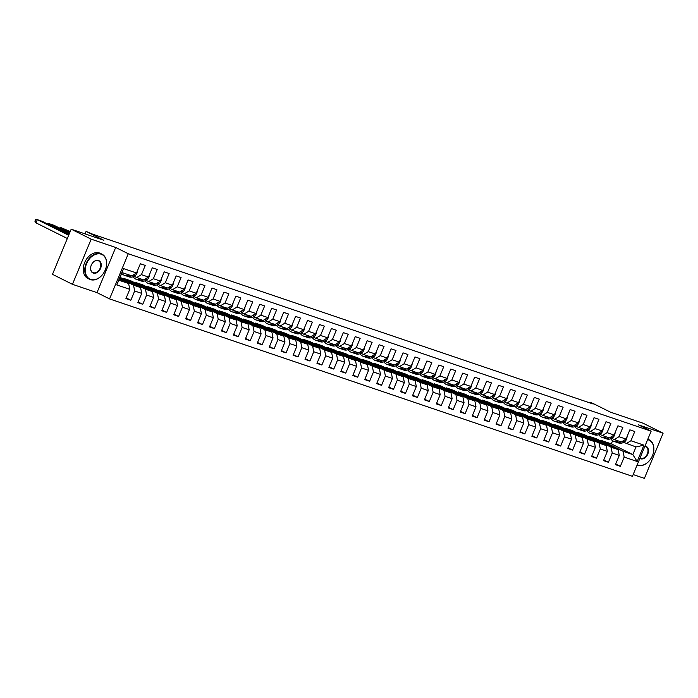<?xml version="1.0" encoding="UTF-8"?>
<svg xmlns="http://www.w3.org/2000/svg" width="698" height="698" viewBox="0 0 698 698"><rect width="100%" height="100%" fill="white"/><g stroke="black" fill="none" stroke-linecap="round" stroke-linejoin="round"><path stroke-width="1.05" d="M72.461 284.313L96.987 292.628L115.694 247.476L91.168 239.152L72.461 284.313L52.481 274.34L71.187 229.18L103.828 240.252L86.09 231.396L85.06 233.882M91.168 239.152L71.187 229.18M633.173 474.561L644.394 478.366L663.1 433.205L643.12 423.232L610.48 412.16L592.742 403.304L589.679 402.266L589.478 402.755M109.56 298.91L632.44 476.324L651.147 431.163L128.266 253.749L109.56 298.91L96.987 292.628M601.257 441.18L601.528 440.534L623.035 451.274L632.833 454.599L637.187 461.491L624.178 457.077L620.348 466.325L615.715 464.013M601.528 440.534L611.317 443.858L632.833 454.599L636 446.947L623.68 442.358M623.035 451.274L624.178 457.077M589.313 437.131L589.583 436.477L611.099 447.217L618.14 449.608L619.274 455.41L615.444 464.659L620.348 466.325M619.274 455.41L612.233 453.028L608.403 462.277L603.779 459.965M577.377 433.074L577.647 432.428L599.163 443.169L606.204 445.56L607.339 451.362L603.508 460.61L608.403 462.277M607.339 451.362L600.297 448.971L596.467 458.22L591.834 455.907M565.441 429.026L565.712 428.38L587.219 439.121L594.26 441.502L595.403 447.313L591.564 456.562L596.467 458.22M595.403 447.313L588.362 444.923L584.523 454.171L579.898 451.859M553.497 424.977L553.767 424.323L575.283 435.063L582.324 437.454L583.458 443.256L579.628 452.505L584.523 454.171M583.458 443.256L576.417 440.874L572.587 450.123L567.954 447.811M541.561 420.929L541.831 420.275L563.347 431.015L570.388 433.406L571.522 439.208L567.692 448.456L572.587 450.123M571.522 439.208L564.481 436.817L560.651 446.066L556.018 443.754M529.625 416.872L529.887 416.226L551.403 426.967L558.444 429.357L559.578 435.159L555.748 444.408L560.651 446.066M559.578 435.159L552.537 432.769L548.707 442.017L544.082 439.705M517.68 412.823L517.951 412.178L539.467 422.909L546.508 425.3L547.642 431.111L543.812 440.359L548.707 442.017M547.642 431.111L540.601 428.72L536.771 437.969L532.138 435.657M505.745 408.775L506.015 408.121L527.522 418.861L534.563 421.252L535.706 427.054L531.876 436.302L536.771 437.969M535.706 427.054L528.665 424.663L524.835 433.912L520.202 431.608M493.8 404.718L494.071 404.072L515.586 414.813L522.628 417.203L523.762 423.005L519.931 432.254L524.835 433.912M523.762 423.005L516.721 420.615L512.89 429.863L508.266 427.551M481.864 400.669L482.135 400.024L503.651 410.764L510.692 413.146L511.826 418.957L507.996 428.206L512.89 429.863M511.826 418.957L504.785 416.566L500.955 425.815L496.322 423.503M469.929 396.621L470.19 395.967L491.706 406.707L498.747 409.098L499.881 414.9L496.051 424.148L500.955 425.815M499.881 414.9L492.84 412.518L489.01 421.767L484.386 419.454M457.984 392.564L458.254 391.918L479.77 402.659L486.811 405.049L487.946 410.852L484.115 420.1L489.01 421.767M487.946 410.852L480.905 408.461L477.074 417.709L472.441 415.397M446.048 388.516L446.319 387.87L467.826 398.61L474.867 401.001L476.01 406.803L472.18 416.052L477.074 417.709M476.01 406.803L468.969 404.412L465.138 413.661L460.505 411.349M434.104 384.467L434.374 383.813L455.89 394.553L462.931 396.944L464.065 402.755L460.235 412.003L465.138 413.661M464.065 402.755L457.024 400.364L453.194 409.613L448.57 407.3M422.168 380.419L422.438 379.764L443.954 390.505L450.995 392.895L452.13 398.698L448.299 407.946L453.194 409.613M452.13 398.698L445.088 396.307L441.258 405.555L436.625 403.252M410.232 376.362L410.494 375.716L432.01 386.456L439.051 388.847L440.185 394.649L436.355 403.898L441.258 405.555M440.185 394.649L433.144 392.259L429.314 401.507L424.689 399.195M398.288 372.313L398.558 371.668L420.074 382.408L427.115 384.79L428.249 390.601L424.419 399.849L429.314 401.507M428.249 390.601L421.208 388.21L417.378 397.459L412.745 395.147M386.352 368.265L386.622 367.61L408.129 378.351L415.17 380.742L416.313 386.544L412.483 395.792L417.378 397.459M416.313 386.544L409.272 384.162L405.442 393.41L400.809 391.098M374.407 364.208L374.678 363.562L396.194 374.303L403.235 376.693L404.369 382.495L400.539 391.744L405.442 393.41M404.369 382.495L397.328 380.105L393.498 389.353L388.873 387.041M362.471 360.159L362.742 359.514L384.258 370.254L391.299 372.636L392.433 378.447L388.603 387.695L393.498 389.353M392.433 378.447L385.392 376.056L381.562 385.305L376.929 382.993M350.536 356.111L350.806 355.457L372.313 366.197L379.354 368.588L380.497 374.39L376.658 383.638L381.562 385.305M380.497 374.39L373.456 372.008L369.617 381.256L364.993 378.944M338.591 352.054L338.862 351.408L360.377 362.149L367.418 364.539L368.553 370.341L364.722 379.59L369.617 381.256M368.553 370.341L361.512 367.951L357.681 377.199L353.048 374.887M326.655 348.005L326.926 347.36L348.442 358.1L355.483 360.491L356.617 366.293L352.787 375.541L357.681 377.199M356.617 366.293L349.576 363.902L345.746 373.151L341.113 370.839M314.719 343.957L314.981 343.303L336.497 354.043L343.538 356.434L344.672 362.245L340.842 371.493L345.746 373.151M344.672 362.245L337.631 359.854L333.801 369.102L329.177 366.79M302.775 339.909L303.045 339.254L324.561 349.995L331.602 352.385L332.737 358.187L328.906 367.436L333.801 369.102M332.737 358.187L325.696 355.797L321.865 365.045L317.232 362.742M290.839 335.851L291.11 335.206L312.617 345.946L319.658 348.337L320.801 354.139L316.962 363.388L321.865 365.045M320.801 354.139L313.76 351.748L309.921 360.997L305.296 358.685M278.895 331.803L279.165 331.157L300.681 341.898L307.722 344.28L308.856 350.091L305.026 359.339L309.921 360.997M308.856 350.091L301.815 347.7L297.985 356.948L293.361 354.636M266.959 327.755L267.229 327.1L288.745 337.841L295.786 340.231L296.92 346.034L293.09 355.282L297.985 356.948M296.92 346.034L289.879 343.652L286.049 352.9L281.416 350.588M255.023 323.698L255.285 323.052L276.801 333.792L283.842 336.183L284.976 341.985L281.146 351.234L286.049 352.9M284.976 341.985L277.935 339.594L274.105 348.843L269.48 346.531M243.079 319.649L243.349 319.003L264.865 329.744L271.906 332.126L273.04 337.937L269.21 347.185L274.105 348.843M273.04 337.937L265.999 335.546L262.169 344.795L257.536 342.482M231.143 315.601L231.413 314.946L252.92 325.687L259.961 328.077L261.104 333.88L257.274 343.128L262.169 344.795M261.104 333.88L254.063 331.498L250.233 340.746L245.6 338.434M219.198 311.552L219.469 310.898L240.984 321.638L248.026 324.029L249.16 329.831L245.33 339.08L250.233 340.746M249.16 329.831L242.119 327.441L238.288 336.689L233.664 334.386M207.262 307.495L207.533 306.85L229.049 317.59L236.09 319.981L237.224 325.783L233.394 335.031L238.288 336.689M237.224 325.783L230.183 323.392L226.353 332.641L221.72 330.329M195.327 303.447L195.588 302.801L217.104 313.533L224.145 315.924L225.28 321.734L221.449 330.983L226.353 332.641M225.28 321.734L218.238 319.344L214.408 328.592L209.784 326.28M183.382 299.398L183.653 298.744L205.168 309.484L212.209 311.875L213.344 317.677L209.513 326.926L214.408 328.592M213.344 317.677L206.303 315.287L202.472 324.535L197.839 322.232M171.446 295.341L171.717 294.696L193.224 305.436L200.265 307.827L201.408 313.629L197.578 322.877L202.472 324.535M201.408 313.629L194.367 311.238L190.537 320.487L185.904 318.175M159.502 291.293L159.772 290.647L181.288 301.388L188.329 303.77L189.463 309.58L185.633 318.829L190.537 320.487M189.463 309.58L182.422 307.19L178.592 316.438L173.968 314.126M147.566 287.244L147.836 286.59L169.352 297.331L176.393 299.721L177.528 305.523L173.697 314.772L178.592 316.438M177.528 305.523L170.487 303.141L166.656 312.39L162.023 310.078M135.63 283.187L135.892 282.542L157.408 293.282L164.449 295.673L165.583 301.475L161.753 310.723L166.656 312.39M165.583 301.475L158.542 299.084L154.712 308.333L150.087 306.021M123.686 279.139L123.956 278.493L145.472 289.234L152.513 291.624L153.647 297.427L149.817 306.675L154.712 308.333M153.647 297.427L146.606 295.036L142.776 304.284L138.143 301.972M119.646 278.249L133.536 285.177L140.577 287.567L141.711 293.378L137.881 302.627L142.776 304.284M141.711 293.378L134.67 290.987L130.84 300.236L126.207 297.924M129.767 289.321L116.758 284.906L123.52 268.582L136.529 272.997L131.8 275.876L122.002 272.552L118.834 280.195L128.633 283.519L129.767 289.321L125.937 298.57L130.84 300.236M141.432 274.654L148.473 277.045L143.744 279.924L136.703 277.534L141.432 274.654L145.263 265.406L140.368 263.748L136.529 272.997M153.368 278.711L160.409 281.102L155.68 283.973L148.639 281.582L153.368 278.711L157.198 269.463L152.304 267.796L148.473 277.045M165.313 282.76L172.354 285.15L167.616 288.021L160.575 285.639L165.313 282.76L169.143 273.511L164.239 271.854L160.409 281.102M177.248 286.808L184.289 289.199L179.561 292.078L172.519 289.687L177.248 286.808L181.079 277.56L176.184 275.902L172.354 285.15M189.184 290.865L196.225 293.247L191.496 296.127L184.455 293.736L189.184 290.865L193.014 281.617L188.12 279.95L184.289 289.199M201.129 294.914L208.17 297.304L203.432 300.175L196.391 297.784L201.129 294.914L204.959 285.665L200.056 283.999L196.225 293.247M213.065 298.962L220.106 301.353L215.377 304.232L208.336 301.841L213.065 298.962L216.895 289.714L212 288.056L208.17 297.304M225.009 303.011L232.05 305.401L227.312 308.28L220.271 305.89L225.009 303.011L228.839 293.762L223.936 292.104L220.106 301.353M236.945 307.068L243.986 309.458L239.257 312.329L232.216 309.938L236.945 307.068L240.775 297.819L235.88 296.153L232.05 305.401M248.881 311.116L255.922 313.507L251.193 316.377L244.152 313.995L248.881 311.116L252.711 301.868L247.816 300.21L243.986 309.458M260.825 315.164L267.866 317.555L263.129 320.434L256.087 318.044L260.825 315.164L264.655 305.916L259.752 304.258L255.922 313.507M272.761 319.222L279.802 321.604L275.073 324.483L268.032 322.092L272.761 319.222L276.591 309.973L271.697 308.307L267.866 317.555M284.705 323.27L291.747 325.661L287.009 328.531L279.968 326.149L284.705 323.27L288.536 314.021L283.632 312.355L279.802 321.604M296.641 327.318L303.682 329.709L298.953 332.588L291.912 330.198L296.641 327.318L300.472 318.07L295.577 316.412L291.747 325.661M308.577 331.376L315.618 333.757L310.889 336.637L303.848 334.246L308.577 331.376L312.407 322.127L307.513 320.461L303.682 329.709M320.522 335.424L327.563 337.815L322.825 340.685L315.784 338.294L320.522 335.424L324.352 326.175L319.448 324.509L315.618 333.757M332.457 339.472L339.498 341.863L334.77 344.742L327.728 342.352L332.457 339.472L336.288 330.224L331.393 328.566L327.563 337.815M344.393 343.521L351.434 345.911L346.705 348.791L339.664 346.4L344.393 343.521L348.232 334.272L343.329 332.614L339.498 341.863M356.338 347.578L363.379 349.968L358.65 352.839L351.609 350.448L356.338 347.578L360.168 338.329L355.273 336.663L351.434 345.911M368.274 351.626L375.315 354.017L370.586 356.887L363.545 354.505L368.274 351.626L372.104 342.378L367.209 340.72L363.379 349.968M380.218 355.675L387.259 358.065L382.521 360.945L375.48 358.554L380.218 355.675L384.048 346.426L379.145 344.768L375.315 354.017M392.154 359.732L399.195 362.114L394.466 364.993L387.425 362.602L392.154 359.732L395.984 350.483L391.089 348.817L387.259 358.065M404.09 363.78L411.131 366.171L406.402 369.041L399.361 366.651L404.09 363.78L407.92 354.532L403.025 352.865L399.195 362.114M416.034 367.829L423.075 370.219L418.346 373.098L411.305 370.708L416.034 367.829L419.864 358.58L414.961 356.922L411.131 366.171M427.97 371.886L435.011 374.268L430.282 377.147L423.241 374.756L427.97 371.886L431.8 362.628L426.906 360.971L423.075 370.219M439.915 375.934L446.956 378.325L442.218 381.195L435.177 378.805L439.915 375.934L443.745 366.686L438.841 365.019L435.011 374.268M451.85 379.982L458.891 382.373L454.162 385.244L447.121 382.862L451.85 379.982L455.681 370.734L450.786 369.076L446.956 378.325M463.786 384.031L470.827 386.422L466.098 389.301L459.057 386.91L463.786 384.031L467.616 374.782L462.722 373.125L458.891 382.373M475.731 388.088L482.772 390.479L478.034 393.349L470.993 390.959L475.731 388.088L479.561 378.839L474.657 377.173L470.827 386.422M487.666 392.136L494.708 394.527L489.979 397.398L482.937 395.016L487.666 392.136L491.497 382.888L486.602 381.221L482.772 390.479M499.611 396.185L506.652 398.575L501.914 401.455L494.873 399.064L499.611 396.185L503.441 386.936L498.538 385.279L494.708 394.527M511.547 400.242L518.588 402.624L513.859 405.503L506.818 403.112L511.547 400.242L515.377 390.993L510.482 389.327L506.652 398.575M523.483 404.29L530.524 406.681L525.795 409.552L518.754 407.161L523.483 404.29L527.313 395.042L522.418 393.375L518.588 402.624M535.427 408.339L542.468 410.729L537.73 413.609L530.689 411.218L535.427 408.339L539.257 399.09L534.354 397.432L530.524 406.681M547.363 412.387L554.404 414.778L549.675 417.657L542.634 415.266L547.363 412.387L551.193 403.139L546.298 401.481L542.468 410.729M559.299 416.444L566.34 418.835L561.611 421.705L554.57 419.315L559.299 416.444L563.138 407.196L558.234 405.529L554.404 414.778M571.243 420.493L578.284 422.883L573.555 425.754L566.514 423.372L571.243 420.493L575.073 411.244L570.179 409.586L566.34 418.835M583.179 424.541L590.22 426.932L585.491 429.811L578.45 427.42L583.179 424.541L587.009 415.293L582.115 413.635L578.284 422.883M595.124 428.598L602.165 430.98L597.427 433.859L590.386 431.469L595.124 428.598L598.954 419.35L594.05 417.683L590.22 426.932M607.059 432.647L614.1 435.037L609.371 437.908L602.33 435.526L607.059 432.647L610.89 423.398L605.995 421.732L602.165 430.98M618.995 436.695L626.036 439.086L621.307 441.965L614.266 439.574L618.995 436.695L622.825 427.446L617.931 425.789L614.1 435.037M626.211 443.623L630.94 440.752L634.77 431.504L629.866 429.837L626.036 439.086M630.94 440.752L643.949 445.158L637.187 461.491M86.09 231.396L92.642 234.179L593.169 404.011L589.679 402.266M614.266 439.574L611.736 438.309M589.583 436.477L596.624 438.868L618.14 449.608M611.099 447.217L612.233 453.028M602.33 435.526L599.8 434.261M577.647 432.428L584.688 434.819L606.204 445.56M599.163 443.169L600.297 448.971M590.386 431.469L587.864 430.212M565.712 428.38L572.753 430.771L594.26 441.502M587.219 439.121L588.362 444.923M578.45 427.42L575.92 426.155M553.767 424.323L560.808 426.714L582.324 437.454M575.283 435.063L576.417 440.874M566.514 423.372L563.984 422.107M541.831 420.275L548.872 422.665L570.388 433.406M563.347 431.015L564.481 436.817M554.57 419.315L552.039 418.058M529.887 416.226L536.928 418.617L558.444 429.357M551.403 426.967L552.537 432.769M542.634 415.266L540.104 414.001M517.951 412.178L524.992 414.56L546.508 425.3M539.467 422.909L540.601 428.72M530.689 411.218L528.168 409.953M506.015 408.121L513.056 410.511L534.563 421.252M527.522 418.861L528.665 424.663M518.754 407.161L516.223 405.904M494.071 404.072L501.112 406.463L522.628 417.203M515.586 414.813L516.721 420.615M506.818 403.112L504.288 401.847M482.135 400.024L489.176 402.406L510.692 413.146M503.651 410.764L504.785 416.566M494.873 399.064L492.343 397.799M470.19 395.967L477.231 398.357L498.747 409.098M491.706 406.707L492.84 412.518M482.937 395.016L480.407 393.751M458.254 391.918L465.296 394.309L486.811 405.049M479.77 402.659L480.905 408.461M470.993 390.959L468.471 389.702M446.319 387.87L453.36 390.261L474.867 401.001M467.826 398.61L468.969 404.412M459.057 386.91L456.527 385.645M434.374 383.813L441.415 386.203L462.931 396.944M455.89 394.553L457.024 400.364M447.121 382.862L444.591 381.597M422.438 379.764L429.479 382.155L450.995 392.895M443.954 390.505L445.088 396.307M435.177 378.805L432.647 377.548M410.494 375.716L417.535 378.107L439.051 388.847M432.01 386.456L433.144 392.259M423.241 374.756L420.711 373.491M398.558 371.668L405.599 374.049L427.115 384.79M420.074 382.408L421.208 388.21M411.305 370.708L408.775 369.443M386.622 367.61L393.663 370.001L415.17 380.742M408.129 378.351L409.272 384.162M399.361 366.651L396.83 365.394M374.678 363.562L381.719 365.953L403.235 376.693M396.194 374.303L397.328 380.105M387.425 362.602L384.895 361.346M362.742 359.514L369.783 361.896L391.299 372.636M384.258 370.254L385.392 376.056M375.48 358.554L372.959 357.289M350.806 355.457L357.847 357.847L379.354 368.588M372.313 366.197L373.456 372.008M363.545 354.505L361.014 353.24M338.862 351.408L345.903 353.799L367.418 364.539M360.377 362.149L361.512 367.951M351.609 350.448L349.079 349.192M326.926 347.36L333.967 349.75L355.483 360.491M348.442 358.1L349.576 363.902M339.664 346.4L337.134 345.135M314.981 343.303L322.022 345.693L343.538 356.434M336.497 354.043L337.631 359.854M327.728 342.352L325.198 341.086M303.045 339.254L310.087 341.645L331.602 352.385M324.561 349.995L325.696 355.797M315.784 338.294L313.262 337.038M291.11 335.206L298.151 337.596L319.658 348.337M312.617 345.946L313.76 351.748M303.848 334.246L301.318 332.981M279.165 331.157L286.206 333.539L307.722 344.28M300.681 341.898L301.815 347.7M291.912 330.198L289.382 328.933M267.229 327.1L274.27 329.491L295.786 340.231M288.745 337.841L289.879 343.652M279.968 326.149L277.438 324.884M255.285 323.052L262.326 325.442L283.842 336.183M276.801 333.792L277.935 339.594M268.032 322.092L265.502 320.836M243.349 319.003L250.39 321.394L271.906 332.126M264.865 329.744L265.999 335.546M256.087 318.044L253.566 316.779M231.413 314.946L238.454 317.337L259.961 328.077M252.92 325.687L254.063 331.498M244.152 313.995L241.621 312.73M219.469 310.898L226.51 313.289L248.026 324.029M240.984 321.638L242.119 327.441M232.216 309.938L229.686 308.682M207.533 306.85L214.574 309.24L236.09 319.981M229.049 317.59L230.183 323.392M220.271 305.89L217.741 304.625M195.588 302.801L202.629 305.183L224.145 315.924M217.104 313.533L218.238 319.344M208.336 301.841L205.805 300.576M183.653 298.744L190.694 301.135L212.209 311.875M205.168 309.484L206.303 315.287M196.391 297.784L193.869 296.528M171.717 294.696L178.758 297.086L200.265 307.827M193.224 305.436L194.367 311.238M184.455 293.736L181.925 292.471M159.772 290.647L166.813 293.029L188.329 303.77M181.288 301.388L182.422 307.19M172.519 289.687L169.989 288.422M147.836 286.59L154.877 288.981L176.393 299.721M169.352 297.331L170.487 303.141M160.575 285.639L158.045 284.374M135.892 282.542L142.933 284.932L164.449 295.673M157.408 293.282L158.542 299.084M148.639 281.582L146.109 280.326M123.956 278.493L130.997 280.884L152.513 291.624M145.472 289.234L146.606 295.036M136.703 277.534L134.173 276.268M120.03 277.315L140.577 287.567M133.536 285.177L134.67 290.987M123.52 268.582L122.002 272.552M115.694 247.476L128.266 253.749M663.1 433.205L638.574 424.89L651.147 431.163M611.317 443.858L612.617 440.735M119.375 278.895L128.633 283.519M118.834 280.195L116.758 284.906M643.949 445.158L636 446.947M68.919 234.668L42.072 221.266L37.282 219.634L35.546 219.661L34.9 221.205L35.999 222.863L67.331 238.498M126.774 276.085A10.871 7.538 -71.3 0 0 127.08 276.199A10.871 7.538 -71.3 0 0 131.625 275.815M127.08 276.199L129.147 276.905A10.871 7.538 -71.3 0 0 135.046 275.719A4.825 3.342 -71.3 0 0 137.506 270.658M121.696 273.284A10.871 7.538 -71.3 0 0 124.401 275.291A10.871 7.538 -71.3 0 0 128.947 274.907M124.401 275.291L126.469 275.989A10.871 7.538 -71.3 0 0 131.015 275.605M68.657 235.296L37.326 219.661L35.999 222.863M101.14 254.185A13.681 9.816 116.5 0 0 86.587 263.626A13.681 9.816 116.5 0 0 90.696 279.401A13.681 9.816 116.5 0 0 105.258 269.96A13.681 9.816 116.5 0 0 101.14 254.185M90.356 279.61A14.012 10.06 -63.5 0 1 89.449 279.226A14.012 10.06 -63.5 0 1 86.421 262.814A14.012 10.06 -63.5 0 1 101.062 253.775A14.012 10.06 -63.5 0 1 101.969 254.151A14.012 10.06 -63.5 0 1 105.005 270.562A14.012 10.06 -63.5 0 1 90.356 279.61M98.531 260.494A6.84 4.912 -63.5 0 1 100.591 268.381A6.84 4.912 -63.5 0 1 93.305 273.101A6.84 4.912 -63.5 0 1 91.255 265.214A6.84 4.912 -63.5 0 1 98.531 260.494M93.227 272.682A6.5 4.668 116.5 0 0 100.023 268.486A6.5 4.668 116.5 0 0 98.619 260.877A6.5 4.668 116.5 0 0 98.191 260.694A6.5 4.668 116.5 0 0 91.394 264.891A6.5 4.668 116.5 0 0 92.808 272.508A6.5 4.668 116.5 0 0 93.227 272.682M89.449 279.226L87.913 278.458A14.012 10.06 -63.5 0 1 84.877 262.047A14.012 10.06 -63.5 0 1 99.526 253.008A14.012 10.06 -63.5 0 1 100.433 253.383L101.969 254.151M637.213 464.789A13.681 9.816 116.5 0 0 637.911 465.069A13.681 9.816 116.5 0 0 652.473 455.637A13.681 9.816 116.5 0 0 648.355 439.862A13.681 9.816 116.5 0 0 647.631 439.653M647.779 439.295A14.012 10.06 -63.5 0 1 648.276 439.443A14.012 10.06 -63.5 0 1 649.184 439.819A14.012 10.06 -63.5 0 1 652.22 456.239A14.012 10.06 -63.5 0 1 637.571 465.278A14.012 10.06 -63.5 0 1 637.091 465.095M645.004 445.996A6.84 4.912 -63.5 0 1 645.746 446.162A6.84 4.912 -63.5 0 1 647.805 454.049A6.84 4.912 -63.5 0 1 640.52 458.769A6.84 4.912 -63.5 0 1 639.839 458.455M639.961 458.15A6.5 4.668 116.5 0 0 640.022 458.176A6.5 4.668 116.5 0 0 640.441 458.35A6.5 4.668 116.5 0 0 647.238 454.162A6.5 4.668 116.5 0 0 645.825 446.546A6.5 4.668 116.5 0 0 645.406 446.371A6.5 4.668 116.5 0 0 644.9 446.24M69.573 233.088L54.016 225.314L49.218 223.683L47.394 223.918M138.719 280.134A10.871 7.538 -71.3 0 0 139.015 280.247A10.871 7.538 -71.3 0 0 143.57 279.863M139.015 280.247L141.083 280.954A10.871 7.538 -71.3 0 0 146.981 279.776A4.825 3.342 -71.3 0 0 149.442 274.707M133.222 276.722A10.871 7.538 -71.3 0 0 136.337 279.34A10.871 7.538 -71.3 0 0 140.891 278.956M136.337 279.34L138.405 280.046A10.871 7.538 -71.3 0 0 142.959 279.654M69.311 233.717L49.27 223.709L48.877 224.66M70.228 231.5L61.162 227.731L59.33 227.976M150.655 284.191A10.871 7.538 -71.3 0 0 150.96 284.304A10.871 7.538 -71.3 0 0 155.506 283.911M150.96 284.304L153.028 285.002A10.871 7.538 -71.3 0 0 158.926 283.824A4.825 3.342 -71.3 0 0 161.378 278.755M145.158 280.771A10.871 7.538 -71.3 0 0 148.281 283.397A10.871 7.538 -71.3 0 0 152.827 283.004M148.281 283.397L150.349 284.095A10.871 7.538 -71.3 0 0 154.895 283.711M69.966 232.129L61.188 227.749L60.813 228.708M162.599 288.239A10.871 7.538 -71.3 0 0 162.896 288.353A10.871 7.538 -71.3 0 0 167.441 287.969M162.896 288.353L164.964 289.051A10.871 7.538 -71.3 0 0 170.862 287.873A4.825 3.342 -71.3 0 0 173.322 282.812M157.102 284.819A10.871 7.538 -71.3 0 0 160.217 287.445A10.871 7.538 -71.3 0 0 164.763 287.053M160.217 287.445L162.285 288.143A10.871 7.538 -71.3 0 0 166.831 287.759M174.535 292.288A10.871 7.538 -71.3 0 0 174.84 292.401A10.871 7.538 -71.3 0 0 179.386 292.017M174.84 292.401L176.899 293.108A10.871 7.538 -71.3 0 0 182.806 291.921A4.825 3.342 -71.3 0 0 185.258 286.861M169.038 288.867A10.871 7.538 -71.3 0 0 172.162 291.494A10.871 7.538 -71.3 0 0 176.707 291.11M172.162 291.494L174.221 292.2A10.871 7.538 -71.3 0 0 178.775 291.808M186.471 296.345A10.871 7.538 -71.3 0 0 186.776 296.458A10.871 7.538 -71.3 0 0 191.322 296.065M186.776 296.458L188.844 297.156A10.871 7.538 -71.3 0 0 194.742 295.978A4.825 3.342 -71.3 0 0 197.194 290.909M180.974 292.924A10.871 7.538 -71.3 0 0 184.098 295.542A10.871 7.538 -71.3 0 0 188.643 295.158M184.098 295.542L186.165 296.249A10.871 7.538 -71.3 0 0 190.711 295.856M198.415 300.393A10.871 7.538 -71.3 0 0 198.712 300.506A10.871 7.538 -71.3 0 0 203.266 300.123M198.712 300.506L200.78 301.204A10.871 7.538 -71.3 0 0 206.678 300.027A4.825 3.342 -71.3 0 0 209.138 294.966M192.918 296.973A10.871 7.538 -71.3 0 0 196.033 299.599A10.871 7.538 -71.3 0 0 200.588 299.206M196.033 299.599L198.101 300.297A10.871 7.538 -71.3 0 0 202.647 299.913M210.351 304.441A10.871 7.538 -71.3 0 0 210.656 304.555A10.871 7.538 -71.3 0 0 215.202 304.171M210.656 304.555L212.724 305.262A10.871 7.538 -71.3 0 0 218.622 304.075A4.825 3.342 -71.3 0 0 221.074 299.014M204.854 301.021A10.871 7.538 -71.3 0 0 207.978 303.647A10.871 7.538 -71.3 0 0 212.524 303.264M207.978 303.647L210.046 304.345A10.871 7.538 -71.3 0 0 214.591 303.962M222.287 308.499A10.871 7.538 -71.3 0 0 222.592 308.612A10.871 7.538 -71.3 0 0 227.138 308.219M222.592 308.612L224.66 309.31A10.871 7.538 -71.3 0 0 230.558 308.132A4.825 3.342 -71.3 0 0 233.019 303.063M216.79 305.078A10.871 7.538 -71.3 0 0 219.914 307.696A10.871 7.538 -71.3 0 0 224.459 307.312M219.914 307.696L221.981 308.403A10.871 7.538 -71.3 0 0 226.527 308.01M234.231 312.547A10.871 7.538 -71.3 0 0 234.537 312.66A10.871 7.538 -71.3 0 0 239.082 312.268M234.537 312.66L236.596 313.358A10.871 7.538 -71.3 0 0 242.494 312.181A4.825 3.342 -71.3 0 0 244.954 307.111M228.735 309.127A10.871 7.538 -71.3 0 0 231.858 311.753A10.871 7.538 -71.3 0 0 236.404 311.36M231.858 311.753L233.917 312.451A10.871 7.538 -71.3 0 0 238.472 312.067M246.167 316.595A10.871 7.538 -71.3 0 0 246.473 316.709A10.871 7.538 -71.3 0 0 251.018 316.325M246.473 316.709L248.54 317.407A10.871 7.538 -71.3 0 0 254.438 316.229A4.825 3.342 -71.3 0 0 256.89 311.168M240.67 313.175A10.871 7.538 -71.3 0 0 243.794 315.801A10.871 7.538 -71.3 0 0 248.34 315.417M243.794 315.801L245.862 316.499A10.871 7.538 -71.3 0 0 250.408 316.115M258.112 320.644A10.871 7.538 -71.3 0 0 258.408 320.757A10.871 7.538 -71.3 0 0 262.963 320.373M258.408 320.757L260.476 321.464A10.871 7.538 -71.3 0 0 266.374 320.286A4.825 3.342 -71.3 0 0 268.835 315.217M252.615 317.224A10.871 7.538 -71.3 0 0 255.73 319.85A10.871 7.538 -71.3 0 0 260.284 319.466M255.73 319.85L257.798 320.556A10.871 7.538 -71.3 0 0 262.343 320.164M270.047 324.701A10.871 7.538 -71.3 0 0 270.353 324.814A10.871 7.538 -71.3 0 0 274.899 324.422M270.353 324.814L272.421 325.512A10.871 7.538 -71.3 0 0 278.319 324.334A4.825 3.342 -71.3 0 0 280.771 319.265M264.551 321.281A10.871 7.538 -71.3 0 0 267.674 323.907A10.871 7.538 -71.3 0 0 272.22 323.514M267.674 323.907L269.742 324.605A10.871 7.538 -71.3 0 0 274.288 324.221M281.983 328.749A10.871 7.538 -71.3 0 0 282.289 328.863A10.871 7.538 -71.3 0 0 286.834 328.479M282.289 328.863L284.356 329.561A10.871 7.538 -71.3 0 0 290.255 328.383A4.825 3.342 -71.3 0 0 292.715 323.322M276.487 325.329A10.871 7.538 -71.3 0 0 279.61 327.955A10.871 7.538 -71.3 0 0 284.156 327.563M279.61 327.955L281.678 328.653A10.871 7.538 -71.3 0 0 286.224 328.269M293.928 332.798A10.871 7.538 -71.3 0 0 294.233 332.911A10.871 7.538 -71.3 0 0 298.779 332.527M294.233 332.911L296.292 333.618A10.871 7.538 -71.3 0 0 302.19 332.431A4.825 3.342 -71.3 0 0 304.651 327.371M288.431 329.377A10.871 7.538 -71.3 0 0 291.546 332.004A10.871 7.538 -71.3 0 0 296.1 331.62M291.546 332.004L293.614 332.702A10.871 7.538 -71.3 0 0 298.168 332.318M305.864 336.855A10.871 7.538 -71.3 0 0 306.169 336.968A10.871 7.538 -71.3 0 0 310.715 336.576M306.169 336.968L308.237 337.666A10.871 7.538 -71.3 0 0 314.135 336.488A4.825 3.342 -71.3 0 0 316.587 331.419M300.367 333.435A10.871 7.538 -71.3 0 0 303.49 336.052A10.871 7.538 -71.3 0 0 308.036 335.668M303.49 336.052L305.558 336.759A10.871 7.538 -71.3 0 0 310.104 336.366M317.808 340.903A10.871 7.538 -71.3 0 0 318.105 341.017A10.871 7.538 -71.3 0 0 322.659 340.633M318.105 341.017L320.173 341.715A10.871 7.538 -71.3 0 0 326.071 340.537A4.825 3.342 -71.3 0 0 328.531 335.468M312.311 337.483A10.871 7.538 -71.3 0 0 315.426 340.109A10.871 7.538 -71.3 0 0 319.981 339.717M315.426 340.109L317.494 340.807A10.871 7.538 -71.3 0 0 322.04 340.423M329.744 344.952A10.871 7.538 -71.3 0 0 330.049 345.065A10.871 7.538 -71.3 0 0 334.595 344.681M330.049 345.065L332.117 345.772A10.871 7.538 -71.3 0 0 338.015 344.585A4.825 3.342 -71.3 0 0 340.467 339.525M324.247 341.531A10.871 7.538 -71.3 0 0 327.371 344.158A10.871 7.538 -71.3 0 0 331.916 343.774M327.371 344.158L329.439 344.856A10.871 7.538 -71.3 0 0 333.984 344.472M341.68 349A10.871 7.538 -71.3 0 0 341.985 349.113A10.871 7.538 -71.3 0 0 346.531 348.73M341.985 349.113L344.053 349.82A10.871 7.538 -71.3 0 0 349.951 348.642A4.825 3.342 -71.3 0 0 352.411 343.573M336.183 345.589A10.871 7.538 -71.3 0 0 339.307 348.206A10.871 7.538 -71.3 0 0 343.852 347.822M339.307 348.206L341.374 348.913A10.871 7.538 -71.3 0 0 345.92 348.52M353.624 353.057A10.871 7.538 -71.3 0 0 353.921 353.171A10.871 7.538 -71.3 0 0 358.475 352.778M353.921 353.171L355.989 353.869A10.871 7.538 -71.3 0 0 361.887 352.691A4.825 3.342 -71.3 0 0 364.347 347.621M348.127 349.637A10.871 7.538 -71.3 0 0 351.242 352.263A10.871 7.538 -71.3 0 0 355.797 351.871M351.242 352.263L353.31 352.961A10.871 7.538 -71.3 0 0 357.865 352.577M365.56 357.106A10.871 7.538 -71.3 0 0 365.865 357.219A10.871 7.538 -71.3 0 0 370.411 356.835M365.865 357.219L367.933 357.917A10.871 7.538 -71.3 0 0 373.831 356.739A4.825 3.342 -71.3 0 0 376.283 351.679M360.063 353.685A10.871 7.538 -71.3 0 0 363.187 356.312A10.871 7.538 -71.3 0 0 367.733 355.928M363.187 356.312L365.255 357.01A10.871 7.538 -71.3 0 0 369.8 356.626M377.505 361.154A10.871 7.538 -71.3 0 0 377.801 361.267A10.871 7.538 -71.3 0 0 382.347 360.883M377.801 361.267L379.869 361.974A10.871 7.538 -71.3 0 0 385.767 360.796A4.825 3.342 -71.3 0 0 388.228 355.727M372.008 357.734A10.871 7.538 -71.3 0 0 375.123 360.36A10.871 7.538 -71.3 0 0 379.668 359.976M375.123 360.36L377.19 361.067A10.871 7.538 -71.3 0 0 381.736 360.674M389.44 365.211A10.871 7.538 -71.3 0 0 389.746 365.324A10.871 7.538 -71.3 0 0 394.291 364.932M389.746 365.324L391.805 366.022A10.871 7.538 -71.3 0 0 397.712 364.845A4.825 3.342 -71.3 0 0 400.163 359.775M383.944 361.791A10.871 7.538 -71.3 0 0 387.067 364.408A10.871 7.538 -71.3 0 0 391.613 364.024M387.067 364.408L389.126 365.115A10.871 7.538 -71.3 0 0 393.681 364.722M401.376 369.259A10.871 7.538 -71.3 0 0 401.682 369.373A10.871 7.538 -71.3 0 0 406.227 368.989M401.682 369.373L403.749 370.071A10.871 7.538 -71.3 0 0 409.647 368.893A4.825 3.342 -71.3 0 0 412.099 363.833M395.879 365.839A10.871 7.538 -71.3 0 0 399.003 368.465A10.871 7.538 -71.3 0 0 403.549 368.073M399.003 368.465L401.071 369.163A10.871 7.538 -71.3 0 0 405.617 368.78M413.321 373.308A10.871 7.538 -71.3 0 0 413.617 373.421A10.871 7.538 -71.3 0 0 418.172 373.037M413.617 373.421L415.685 374.128A10.871 7.538 -71.3 0 0 421.583 372.941A4.825 3.342 -71.3 0 0 424.044 367.881M407.824 369.888A10.871 7.538 -71.3 0 0 410.939 372.514A10.871 7.538 -71.3 0 0 415.493 372.13M410.939 372.514L413.007 373.212A10.871 7.538 -71.3 0 0 417.552 372.828M425.257 377.365A10.871 7.538 -71.3 0 0 425.562 377.478A10.871 7.538 -71.3 0 0 430.108 377.086M425.562 377.478L427.63 378.176A10.871 7.538 -71.3 0 0 433.528 376.999A4.825 3.342 -71.3 0 0 435.98 371.929M419.76 373.945A10.871 7.538 -71.3 0 0 422.883 376.562A10.871 7.538 -71.3 0 0 427.429 376.178M422.883 376.562L424.951 377.269A10.871 7.538 -71.3 0 0 429.497 376.876M437.192 381.413A10.871 7.538 -71.3 0 0 437.498 381.527A10.871 7.538 -71.3 0 0 442.043 381.134M437.498 381.527L439.566 382.225A10.871 7.538 -71.3 0 0 445.464 381.047A4.825 3.342 -71.3 0 0 447.924 375.978M431.696 377.993A10.871 7.538 -71.3 0 0 434.819 380.619A10.871 7.538 -71.3 0 0 439.365 380.227M434.819 380.619L436.887 381.317A10.871 7.538 -71.3 0 0 441.433 380.934M449.137 385.462A10.871 7.538 -71.3 0 0 449.442 385.575A10.871 7.538 -71.3 0 0 453.988 385.191M449.442 385.575L451.501 386.282A10.871 7.538 -71.3 0 0 457.399 385.095A4.825 3.342 -71.3 0 0 459.86 380.035M443.64 382.042A10.871 7.538 -71.3 0 0 446.764 384.668A10.871 7.538 -71.3 0 0 451.309 384.284M446.764 384.668L448.823 385.366A10.871 7.538 -71.3 0 0 453.377 384.982M461.073 389.51A10.871 7.538 -71.3 0 0 461.378 389.624A10.871 7.538 -71.3 0 0 465.924 389.24M461.378 389.624L463.446 390.33A10.871 7.538 -71.3 0 0 469.344 389.152A4.825 3.342 -71.3 0 0 471.796 384.083M455.576 386.099A10.871 7.538 -71.3 0 0 458.699 388.716A10.871 7.538 -71.3 0 0 463.245 388.332M458.699 388.716L460.767 389.423A10.871 7.538 -71.3 0 0 465.313 389.03M473.017 393.567A10.871 7.538 -71.3 0 0 473.314 393.681A10.871 7.538 -71.3 0 0 477.868 393.288M473.314 393.681L475.382 394.379A10.871 7.538 -71.3 0 0 481.28 393.201A4.825 3.342 -71.3 0 0 483.74 388.132M467.52 390.147A10.871 7.538 -71.3 0 0 470.635 392.773A10.871 7.538 -71.3 0 0 475.19 392.381M470.635 392.773L472.703 393.471A10.871 7.538 -71.3 0 0 477.249 393.087M484.953 397.616A10.871 7.538 -71.3 0 0 485.258 397.729A10.871 7.538 -71.3 0 0 489.804 397.345M485.258 397.729L487.326 398.427A10.871 7.538 -71.3 0 0 493.224 397.249A4.825 3.342 -71.3 0 0 495.676 392.189M479.456 394.196A10.871 7.538 -71.3 0 0 482.58 396.822A10.871 7.538 -71.3 0 0 487.125 396.429M482.58 396.822L484.648 397.52A10.871 7.538 -71.3 0 0 489.193 397.136M496.889 401.664A10.871 7.538 -71.3 0 0 497.194 401.778A10.871 7.538 -71.3 0 0 501.74 401.394M497.194 401.778L499.262 402.484A10.871 7.538 -71.3 0 0 505.16 401.298A4.825 3.342 -71.3 0 0 507.62 396.237M491.392 398.244A10.871 7.538 -71.3 0 0 494.516 400.87A10.871 7.538 -71.3 0 0 499.061 400.486M494.516 400.87L496.583 401.577A10.871 7.538 -71.3 0 0 501.129 401.184M508.833 405.721A10.871 7.538 -71.3 0 0 509.139 405.835A10.871 7.538 -71.3 0 0 513.684 405.442M509.139 405.835L511.198 406.533A10.871 7.538 -71.3 0 0 517.096 405.355A4.825 3.342 -71.3 0 0 519.556 400.286M503.337 402.301A10.871 7.538 -71.3 0 0 506.46 404.919A10.871 7.538 -71.3 0 0 511.006 404.535M506.46 404.919L508.519 405.625A10.871 7.538 -71.3 0 0 513.074 405.233M520.769 409.77A10.871 7.538 -71.3 0 0 521.074 409.883A10.871 7.538 -71.3 0 0 525.62 409.499M521.074 409.883L523.142 410.581A10.871 7.538 -71.3 0 0 529.04 409.403A4.825 3.342 -71.3 0 0 531.492 404.343M515.272 406.349A10.871 7.538 -71.3 0 0 518.396 408.976A10.871 7.538 -71.3 0 0 522.942 408.583M518.396 408.976L520.464 409.674A10.871 7.538 -71.3 0 0 525.009 409.29M532.714 413.818A10.871 7.538 -71.3 0 0 533.01 413.931A10.871 7.538 -71.3 0 0 537.565 413.548M533.01 413.931L535.078 414.638A10.871 7.538 -71.3 0 0 540.976 413.452A4.825 3.342 -71.3 0 0 543.437 408.391M527.217 410.398A10.871 7.538 -71.3 0 0 530.332 413.024A10.871 7.538 -71.3 0 0 534.886 412.64M530.332 413.024L532.4 413.722A10.871 7.538 -71.3 0 0 536.945 413.338M544.649 417.875A10.871 7.538 -71.3 0 0 544.955 417.989A10.871 7.538 -71.3 0 0 549.5 417.596M544.955 417.989L547.023 418.687A10.871 7.538 -71.3 0 0 552.921 417.509A4.825 3.342 -71.3 0 0 555.372 412.439M539.153 414.455A10.871 7.538 -71.3 0 0 542.276 417.072A10.871 7.538 -71.3 0 0 546.822 416.689M542.276 417.072L544.344 417.779A10.871 7.538 -71.3 0 0 548.89 417.387M556.585 421.924A10.871 7.538 -71.3 0 0 556.891 422.037A10.871 7.538 -71.3 0 0 561.436 421.644M556.891 422.037L558.958 422.735A10.871 7.538 -71.3 0 0 564.856 421.557A4.825 3.342 -71.3 0 0 567.317 416.488M551.088 418.503A10.871 7.538 -71.3 0 0 554.212 421.13A10.871 7.538 -71.3 0 0 558.758 420.737M554.212 421.13L556.28 421.828A10.871 7.538 -71.3 0 0 560.826 421.444M568.53 425.972A10.871 7.538 -71.3 0 0 568.826 426.085A10.871 7.538 -71.3 0 0 573.381 425.701M568.826 426.085L570.894 426.783A10.871 7.538 -71.3 0 0 576.792 425.606A4.825 3.342 -71.3 0 0 579.253 420.545M563.033 422.552A10.871 7.538 -71.3 0 0 566.148 425.178A10.871 7.538 -71.3 0 0 570.702 424.794M566.148 425.178L568.216 425.876A10.871 7.538 -71.3 0 0 572.77 425.492M580.466 430.02A10.871 7.538 -71.3 0 0 580.771 430.134A10.871 7.538 -71.3 0 0 585.317 429.75M580.771 430.134L582.839 430.841A10.871 7.538 -71.3 0 0 588.737 429.663A4.825 3.342 -71.3 0 0 591.189 424.593M574.969 426.6A10.871 7.538 -71.3 0 0 578.092 429.226A10.871 7.538 -71.3 0 0 582.638 428.842M578.092 429.226L580.16 429.933A10.871 7.538 -71.3 0 0 584.706 429.54M592.41 434.077A10.871 7.538 -71.3 0 0 592.707 434.191A10.871 7.538 -71.3 0 0 597.261 433.798M592.707 434.191L594.775 434.889A10.871 7.538 -71.3 0 0 600.673 433.711A4.825 3.342 -71.3 0 0 603.133 428.642M586.913 430.657A10.871 7.538 -71.3 0 0 590.028 433.284A10.871 7.538 -71.3 0 0 594.574 432.891M590.028 433.284L592.096 433.981A10.871 7.538 -71.3 0 0 596.642 433.589M604.346 438.126A10.871 7.538 -71.3 0 0 604.651 438.239A10.871 7.538 -71.3 0 0 609.197 437.855M604.651 438.239L606.71 438.937A10.871 7.538 -71.3 0 0 612.617 437.759A4.825 3.342 -71.3 0 0 615.069 432.699M598.849 434.706A10.871 7.538 -71.3 0 0 601.973 437.332A10.871 7.538 -71.3 0 0 606.518 436.939M601.973 437.332L604.032 438.03A10.871 7.538 -71.3 0 0 608.586 437.646M616.282 442.174A10.871 7.538 -71.3 0 0 616.587 442.288A10.871 7.538 -71.3 0 0 621.133 441.904M616.587 442.288L618.655 442.994A10.871 7.538 -71.3 0 0 624.553 441.808A4.825 3.342 -71.3 0 0 627.005 436.747M610.785 438.754A10.871 7.538 -71.3 0 0 613.908 441.38A10.871 7.538 -71.3 0 0 618.454 440.996M613.908 441.38L615.976 442.078A10.871 7.538 -71.3 0 0 620.522 441.694M133.126 275.073L135.046 275.719M145.062 279.121L146.981 279.776M156.998 283.17L158.926 283.824M168.942 287.218L170.862 287.873M180.878 291.275L182.806 291.921M192.814 295.324L194.742 295.978M204.758 299.372L206.678 300.027M216.694 303.429L218.622 304.075M228.639 307.478L230.558 308.132M240.574 311.526L242.494 312.181M252.51 315.575L254.438 316.229M264.455 319.632L266.374 320.286M276.391 323.68L278.319 324.334M288.335 327.728L290.255 328.383M300.271 331.786L302.19 332.431M312.207 335.834L314.135 336.488M324.151 339.882L326.071 340.537M336.087 343.94L338.015 344.585M348.032 347.988L349.951 348.642M359.967 352.036L361.887 352.691M371.903 356.085L373.831 356.739M383.848 360.142L385.767 360.796M395.783 364.19L397.712 364.845M407.719 368.239L409.647 368.893M419.664 372.296L421.583 372.941M431.6 376.344L433.528 376.999M443.544 380.393L445.464 381.047M455.48 384.45L457.399 385.095M467.416 388.498L469.344 389.152M479.36 392.546L481.28 393.201M491.296 396.595L493.224 397.249M503.241 400.652L505.16 401.298M515.176 404.7L517.096 405.355M527.112 408.749L529.04 409.403M539.057 412.806L540.976 413.452M550.992 416.854L552.921 417.509M562.937 420.903L564.856 421.557M574.873 424.951L576.792 425.606M586.809 429.008L588.737 429.663M598.753 433.057L600.673 433.711M610.689 437.105L612.617 437.759M622.625 441.162L624.553 441.808M647.84 439.147L649.184 439.819"/></g></svg>
